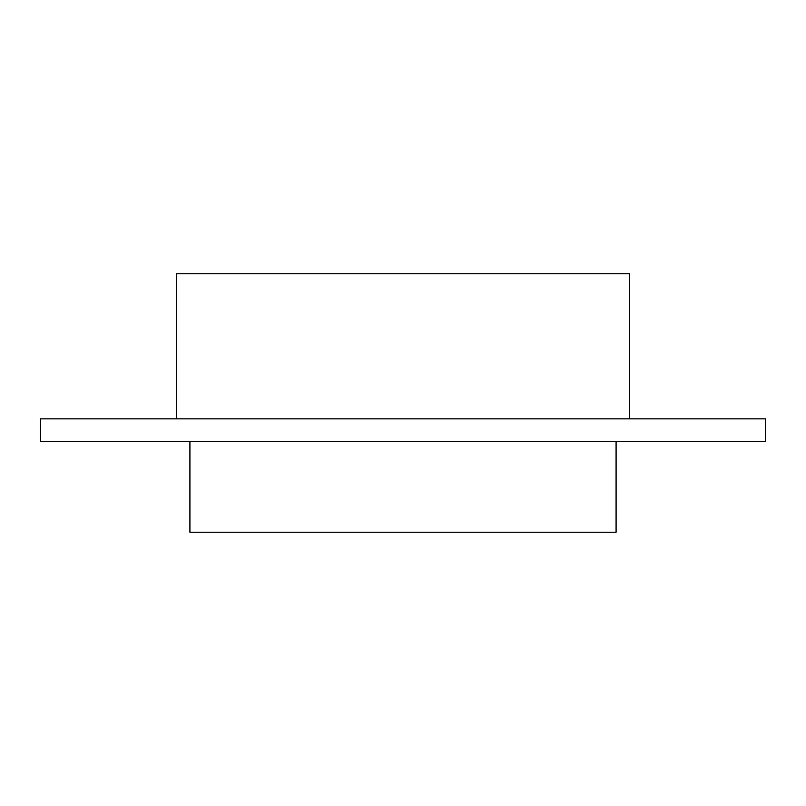 <?xml version="1.0" encoding="UTF-8"?>
<svg xmlns="http://www.w3.org/2000/svg" width="806" height="806" viewBox="0 0 806 806"><rect width="100%" height="100%" fill="white"/><g stroke="black" fill="none" stroke-linecap="round" stroke-linejoin="round"><path stroke-width="1.21" d="M629.688 418.868L629.688 273.788L176.312 273.788L176.312 418.868M765.7 418.868L40.3 418.868L40.3 441.537L765.7 441.537L765.7 418.868M616.086 441.537L616.086 532.212L189.914 532.212L189.914 441.537"/></g></svg>
